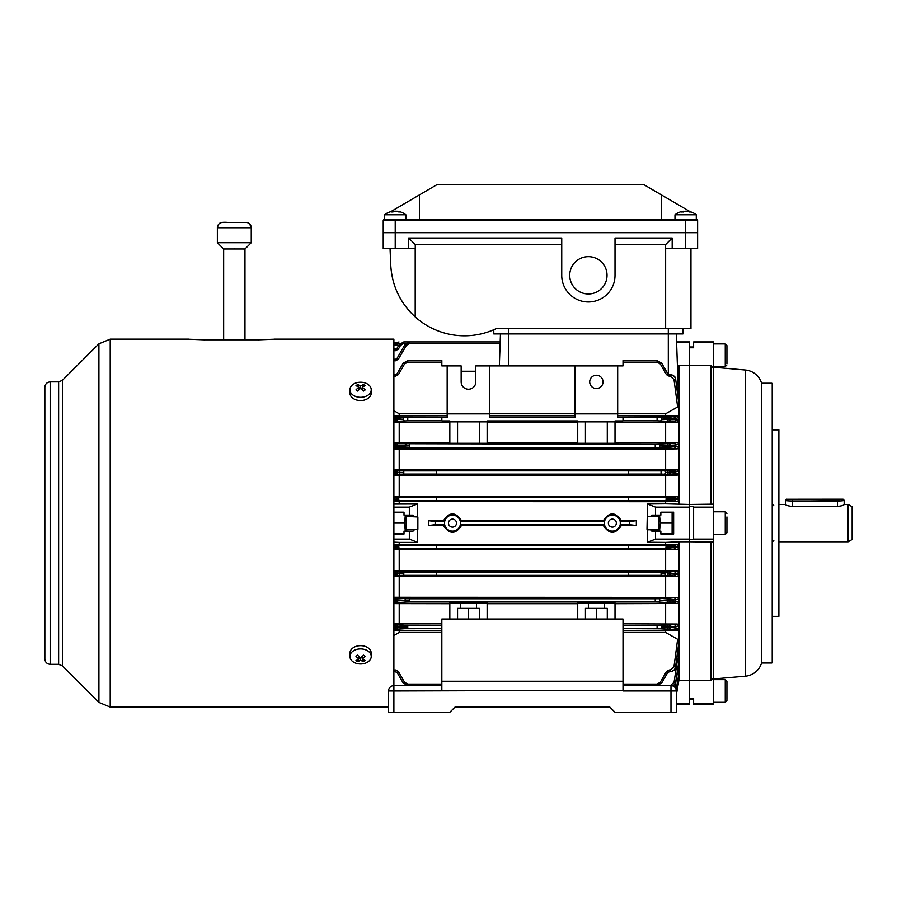 <?xml version="1.0" encoding="UTF-8"?>
<svg xmlns="http://www.w3.org/2000/svg" width="897" height="897" viewBox="0 0 897 897"><rect width="100%" height="100%" fill="white"/><g stroke="black" fill="none" stroke-linecap="round" stroke-linejoin="round"><path stroke-width="1.35" d="M589.71 381.887A6.66 6.66 0 0 0 596.37 388.547A6.66 6.66 0 0 0 603.031 381.887A6.66 6.66 0 0 0 596.37 375.226A6.66 6.66 0 0 0 589.71 381.887M448.5 523.097A3.992 3.992 0 0 0 452.492 527.1A3.992 3.992 0 0 0 456.495 523.097A3.992 3.992 0 0 0 452.492 519.105A3.992 3.992 0 0 0 448.5 523.097M608.357 523.097A3.992 3.992 0 0 0 612.359 527.1A3.992 3.992 0 0 0 616.351 523.097A3.992 3.992 0 0 0 612.359 519.105A3.992 3.992 0 0 0 608.357 523.097M577.724 619.02L577.724 602.941L588.376 602.941L588.376 608.357L604.365 608.357L604.365 602.941L615.017 602.941L615.017 619.02M449.834 619.02L449.834 602.941L460.486 602.941L460.486 608.357L476.475 608.357L476.475 602.941L487.138 602.941L487.138 619.02M447.166 365.909L447.166 417.464L441.84 417.464L441.84 420.917L449.834 420.917L449.834 421.859L487.138 421.859L487.138 420.917L577.724 420.917L577.724 421.859L615.017 421.859L615.017 420.917L623.011 420.917L623.011 417.464L617.685 417.464L617.685 365.909L475.814 365.909L475.814 381.887A7.322 7.322 0 0 1 468.481 389.22A7.322 7.322 0 0 1 461.159 381.887L461.159 365.909L441.84 365.909L441.84 360.572L407.765 360.572L403.157 363.24L407.765 360.572L407.765 362.119L404.536 363.98L398.391 374.632L397.001 373.881L403.157 363.24L404.536 363.98L398.391 374.632L394.579 376.224L395.622 376.224L395.622 374.688L397.001 373.881M636.332 525.53L629.963 524.7L629.559 523.097L629.963 521.505L636.332 520.675L621.352 520.675C615.364 511.66 609.366 511.66 603.356 520.675L461.495 520.675L460.408 521.505L460.408 524.7L461.495 525.53L603.356 525.53C609.355 534.534 615.353 534.534 621.352 525.53L636.332 525.53L636.332 520.675M621.352 520.675L620.276 521.505L620.276 524.7L621.352 525.53M650.493 516.437L651.771 515.113L655.516 515.113L655.516 507.119L689.625 507.119L689.625 704.28L676.304 704.28M655.516 515.113L660.854 515.113L660.854 512.176L673.636 512.176L673.636 534.029L660.854 534.029L660.854 531.091L655.516 531.091L655.516 539.086L647.522 542.214L647.522 529.768L658.723 529.768M443.499 525.53L444.587 524.7L444.587 521.505L443.499 520.675L428.519 520.675L428.519 525.53L443.499 525.53C449.487 534.534 455.485 534.534 461.495 525.53M647.522 542.214L665.641 542.382L665.641 544.513L399.21 544.513L399.21 542.382L417.329 542.382L417.329 503.991L409.335 507.119L393.884 507.119M393.884 534.029L404.009 534.029L404.009 531.091L409.335 531.091L409.335 539.086L393.884 539.086M428.519 525.53L434.888 524.7L435.303 523.097L434.888 521.505L428.519 520.675M603.356 525.53L604.443 524.7L604.443 521.505L603.356 520.675M436.514 499.124L436.514 500.761L628.349 500.761L628.349 497.487L436.514 497.487L436.514 499.124M398.974 499.124L398.021 500.717A1.222 0.807 -91.8 0 1 397.214 499.494L398.974 499.124L396.665 498.732A1.222 1.065 -86.5 0 1 397.73 497.51L398.974 499.124M667.648 499.494A1.222 0.807 91.8 0 1 666.83 500.717L665.877 499.124L666.83 497.521A1.222 0.807 88.2 0 1 667.648 498.754L665.877 499.124L668.187 499.506A1.222 1.065 93.5 0 1 667.121 500.728L628.349 500.717M436.514 472.484L436.514 474.121L628.349 474.121L628.349 470.847L436.514 470.847L436.514 472.484M436.514 547.08L436.514 548.717L628.349 548.717L628.349 545.443L436.514 545.443L436.514 547.08M398.974 547.08L398.021 548.684A1.222 0.807 -91.8 0 1 397.214 547.45L398.974 547.08L396.665 546.699A1.222 1.065 -86.5 0 1 397.73 545.466L398.974 547.08M667.648 547.45A1.222 0.807 91.8 0 1 666.83 548.684L665.877 547.08L666.83 545.488A1.222 0.807 88.2 0 1 667.648 546.71L665.877 547.08L668.187 547.462A1.222 1.065 93.5 0 1 667.121 548.695L628.349 548.684M436.514 573.721L436.514 575.358L628.349 575.358L628.349 572.084L436.514 572.084L436.514 573.721M449.834 421.859L449.834 443.264L487.138 443.264L487.138 421.859M457.56 421.859L457.56 443.264M577.724 421.859L577.724 443.264L615.017 443.264L615.017 421.859M585.449 421.859L585.449 443.264M674.959 687.416L677.549 671.797L678.962 672.941L678.962 541.754L689.625 541.754L689.625 539.68L693.616 539.68L693.616 507.119L713.608 507.119L713.608 504.136L689.625 504.45L689.625 507.119M678.962 504.45L678.962 471.34L670.451 472.226L670.451 470.633L677.549 469.804L678.962 471.34L678.962 365.673L689.625 365.673L689.625 504.45L665.641 503.822L665.641 501.692L393.884 501.625M393.884 469.703L677.549 469.804M393.884 475.186L665.641 475.264L677.381 475.096L670.474 474.334L670.474 472.73L678.962 473.414L677.381 475.096M628.349 497.521L670.496 497.465L677.504 496.691L678.962 498.261L675.744 498.923L678.962 499.887L677.426 501.535L665.641 501.692M393.884 496.602L677.504 496.691M436.514 497.487L398.021 497.521A1.222 0.807 -88.2 0 0 397.214 498.754M668.31 499.18L675.744 499.248A1.603 1.57 101.3 0 1 674.174 500.885L667.121 500.728M674.163 571.77A1.603 1.57 -101.6 0 1 675.744 573.441L670.474 573.475L670.474 571.871L677.381 571.109L678.962 572.791L675.744 573.441L675.699 574.17L678.962 574.865L677.549 576.401L665.641 576.58L393.884 576.502M393.884 571.019L677.381 571.109M677.549 576.401L670.451 575.571L670.451 573.979L675.699 574.17A1.603 1.581 -78.2 0 1 674.129 575.683M628.349 545.488L670.496 545.432L677.426 544.67L678.962 546.318L675.744 547.282L678.962 547.932L677.504 549.513L393.884 549.603M665.641 544.513L677.426 544.67M399.21 544.513L393.884 544.58M677.504 549.513L667.121 548.695M414.369 516.437L413.091 515.113L404.009 515.113L404.009 512.176L393.884 512.176M409.335 515.113L409.335 507.119M409.335 531.091L413.091 531.091L414.369 529.768M393.884 504.069L417.329 503.991M409.335 539.086L417.329 542.214M393.884 542.136L399.21 542.382M397.169 342.632L393.884 342.632M393.884 342.25L397.696 342.25M658.723 516.437L647.522 516.437L646.995 529.23L647.522 503.991L655.516 507.119M647.522 503.991L665.641 503.822M399.21 503.822L399.21 501.692M461.495 520.675C455.508 511.66 449.498 511.66 443.499 520.675M655.516 539.086L689.625 539.086M655.516 531.091L651.771 531.091L650.493 529.768M665.641 542.382L678.962 541.754M676.304 703.573L689.625 703.573M693.616 703.573L693.616 704.28L713.608 704.28L713.608 703.573L693.616 703.573L693.616 698.438L689.625 698.438L689.625 680.531L678.872 680.487M693.616 507.119L693.616 506.525L689.625 506.525L689.625 347.767L693.616 347.767L693.616 341.925L713.608 341.925L713.608 342.632L693.616 342.632M678.962 680.531L678.962 672.941L676.17 689.793M689.625 680.531L689.625 541.754L713.608 542.068L713.608 677.807L710.94 680.531L689.625 680.531M678.962 679.926L676.304 695.108L678.962 679.926M676.607 342.632L689.625 342.632L689.625 365.673L710.94 365.673L713.608 368.398L713.608 504.136M677.201 389.724L678.143 386.585L676.304 333.931L676.585 341.925L689.625 341.925L689.625 342.632M677.437 366.301L678.962 365.673M588.376 608.357L585.449 608.357L585.449 619.02M460.486 608.357L457.56 608.357L457.56 619.02M441.84 623.819L393.884 623.92M393.884 603.603L449.834 603.692M460.486 602.941L476.475 602.941M577.724 603.692L487.138 603.692M588.376 602.941L604.365 602.941M674.163 598.052A1.603 1.581 -102.2 0 1 675.733 599.779L670.451 599.768L670.451 598.164L677.336 597.368L678.962 599.084L675.733 599.779L675.62 601.203L678.962 601.988L677.594 603.49L615.017 603.692M677.594 603.49L670.362 602.571L670.362 600.968L675.62 601.203A1.603 1.581 -77.4 0 1 674.051 602.683M399.21 623.819L399.21 603.692M674.107 624.805A1.603 1.581 -103.4 0 1 675.676 626.566L670.384 626.521L670.384 624.917L677.291 624.032L678.962 625.781L675.676 626.566L675.553 627.777L678.962 628.696L677.639 630.176L623.011 630.412M623.011 623.819L677.291 624.032M665.641 623.819L665.641 603.692M577.724 422.375L487.138 422.375M673.983 416.993A1.603 1.581 -104.1 0 1 675.553 418.428L670.272 418.697L670.272 417.105L677.639 416.029L678.962 417.509L675.553 418.428L675.676 419.639L678.962 420.424L677.291 422.173L615.017 422.375M677.291 422.173L670.384 421.287L670.384 419.684L675.676 419.639A1.603 1.581 -76.6 0 1 674.107 421.399M674.051 443.522A1.603 1.581 -102.6 0 1 675.62 445.002L670.362 445.226L670.362 443.634L677.594 442.714L678.962 444.217L675.62 445.002L675.733 446.426L678.962 447.121L677.336 448.836L665.641 449.027L393.884 448.937M615.017 442.513L677.594 442.714M577.724 442.513L487.138 442.513M449.834 442.513L393.884 442.602M665.641 442.513L665.641 422.375M393.884 422.285L449.834 422.375M399.21 442.513L399.21 422.375M441.84 630.412L393.884 630.311M441.84 632.441L399.21 632.441L399.21 630.412M677.639 630.176L670.272 629.1L670.272 627.508L675.553 627.777A1.603 1.581 -75.9 0 1 673.983 629.212M665.641 630.412L665.641 632.441L623.011 632.441M447.166 415.793L393.884 415.894M575.055 415.793L489.796 415.793M575.055 365.909L575.055 417.464L489.796 417.464L489.796 365.909M447.166 413.764L399.21 413.764L399.21 415.793M677.639 416.029L617.685 415.793M665.641 415.793L665.641 413.764L617.685 413.764M660.315 363.98L661.706 363.24L667.85 373.881L666.46 374.632L660.315 363.98L657.086 362.119L657.086 360.572L661.706 363.24L657.086 360.572L623.011 360.572L623.011 365.909L617.685 365.909M670.362 685.633L674.051 682.281L677.594 659.104L678.962 660.607L675.62 682.482L678.962 662.311L675.733 682.482L673.299 686.16L675.733 682.482M676.876 658.757L677.594 659.104M461.159 371.235L475.814 371.235M399.21 632.441L393.884 635.513M393.884 410.691L399.21 413.764M673.983 666.774L675.553 666.942C674.936 669.767 673.176 671.304 670.272 671.517L670.272 669.981L673.983 666.774L677.639 639.281L678.962 641.344L675.553 666.942L678.962 644.024L675.676 666.942C675.037 669.779 673.277 671.304 670.384 671.517L667.85 672.313L661.706 682.965L657.086 685.633L661.706 682.965L660.315 682.225L666.46 671.573L667.85 672.313M665.641 632.441L677.639 639.281M675.688 379.252C675.733 376.964 673.961 375.439 670.384 374.688L670.384 374.688C673.277 374.901 675.037 376.426 675.676 379.263L678.962 404.861L677.639 406.924L665.641 413.764M677.639 406.924L673.983 379.431L670.272 376.224L670.272 374.688C673.176 374.901 674.925 376.426 675.553 379.263L673.983 379.431M575.055 413.764L489.796 413.764M677.336 448.836L670.451 448.04L670.451 446.437L675.733 446.426A1.603 1.581 -77.8 0 1 674.163 448.152M436.514 500.717L397.012 500.773L396.541 498.014L397.73 497.51M393.884 597.267L677.336 597.368M398.974 341.925L398.021 343.473L397.214 342.587L398.145 342.06M665.641 469.624L665.641 449.027M399.21 469.624L399.21 449.027M665.641 496.523L665.641 475.264M399.21 496.523L399.21 475.264M665.641 570.941L665.641 549.682M399.21 570.941L399.21 549.682M665.641 597.178L665.641 576.58M399.21 597.178L399.21 576.58M678.962 673.669L676.203 689.928L678.962 673.692M677.504 678.816L678.962 679.668L676.304 695.029M674.129 470.521A1.603 1.581 -101.8 0 1 675.699 472.035L675.744 472.764A1.603 1.57 -78.4 0 1 674.163 474.435M666.46 374.632L669.229 376.224L670.272 376.224L669.229 376.224L669.229 374.688L670.272 374.688M393.884 374.722L395.622 374.688M393.884 359.248L395.622 359.226L393.884 359.248L394.489 359.226L394.489 360.773L395.622 360.773L398.391 359.17L397.001 358.43L404.995 344.594L409.615 341.925L404.995 344.594L406.386 345.334L398.391 359.17M394.377 349.146L397.001 348.339L399.176 344.594L403.785 341.925L399.176 344.594L397.001 348.339L398.391 349.09L400.555 345.334L398.391 349.09L395.622 350.682L394.4 350.682L393.884 349.168M394.366 345.065L397.012 345.065L394.366 345.065L393.884 343.54L396.541 343.517L397.214 342.587L396.541 343.473L397.012 345.065L396.541 343.921M397.001 672.313L398.391 671.573L404.536 682.225L403.157 682.965L407.765 685.633L403.157 682.965L397.001 672.313L393.884 671.483M436.514 548.684L397.012 548.74L396.541 547.473L397.214 547.45M397.73 548.695A1.222 1.065 -93.5 0 1 396.665 547.462L396.541 546.688L396.541 547.473M396.541 546.688L397.73 545.466M397.73 500.728A1.222 1.065 -93.5 0 1 396.665 499.506L397.214 499.494M667.121 497.51A1.222 1.065 86.5 0 1 668.187 498.732L667.648 498.754M668.31 499.517L667.839 500.773M393.884 472.719L403.785 472.484L397.001 472.282A1.603 1.379 -86.5 0 1 398.391 470.69L395.622 470.633L395.622 472.226L393.884 472.214M665.686 472.416L667.85 472.282A1.603 1.379 86.5 0 0 666.46 470.69L664.296 470.813A1.603 1.379 86.5 0 1 665.686 472.416M393.884 446.426L395.622 446.437L395.622 445.226L397.001 445.282L397.001 446.381L409.615 445.831L397.001 445.282A1.603 1.379 -86.5 0 1 398.391 443.69L395.622 443.634L395.622 445.226L393.884 445.215M659.856 445.775L667.85 445.282A1.603 1.379 86.5 0 0 666.46 443.69L658.476 444.172A1.603 1.379 86.5 0 1 659.856 445.775M404.536 420.85A1.603 1.379 -93.5 0 1 403.157 419.258L397.001 418.753L397.001 419.628L403.157 419.123A1.603 1.379 93.5 0 1 404.536 417.531L407.765 417.598L407.765 420.794L398.391 421.231A1.603 1.379 -93.5 0 1 397.001 419.628L393.884 418.675M575.055 413.865L617.685 413.865M447.166 413.865L489.796 413.865M661.706 419.123L667.85 418.753A1.603 1.379 86.5 0 0 666.46 417.161L660.315 417.531A1.603 1.379 86.5 0 1 661.706 419.123M670.272 671.517L670.384 671.517C673.311 671.259 675.082 669.734 675.688 666.953M667.839 497.465L668.31 498.732M667.839 545.432L668.31 546.688L667.648 546.71M667.121 545.466A1.222 1.065 86.5 0 1 668.187 546.699L668.31 547.473L668.31 546.688M668.31 547.473L667.839 548.74M399.176 573.788L403.785 573.721L399.176 573.788A1.603 1.379 86.5 0 0 400.555 575.392L398.391 575.515A1.603 1.379 86.5 0 1 397.001 573.923L399.176 573.788M661.067 572.129L664.296 572.062A1.603 1.379 86.5 0 1 665.686 573.654L661.067 573.721L665.686 573.788A1.603 1.379 -86.5 0 1 664.296 575.392L661.067 575.325L661.067 572.129L628.349 572.129M404.995 600.429L409.615 600.373L404.995 600.429A1.603 1.379 86.5 0 0 406.386 602.033L398.391 602.515A1.603 1.379 86.5 0 1 397.001 600.912L404.995 600.429M655.247 598.77L658.476 598.703A1.603 1.379 86.5 0 1 659.856 600.306L667.85 600.912L667.85 599.824L659.856 600.429A1.603 1.379 -86.5 0 1 658.476 602.033L655.247 601.965L655.247 598.77L409.615 598.77L409.615 601.965L406.386 602.033M403.157 627.081L407.765 627.014L403.157 627.081A1.603 1.379 86.5 0 0 404.536 628.674L398.391 629.044A1.603 1.379 86.5 0 1 397.001 627.452L403.157 627.081M657.086 625.411L660.315 625.344A1.603 1.379 86.5 0 1 661.706 626.947L667.85 627.452L667.85 626.577L661.706 627.081A1.603 1.379 -86.5 0 1 660.315 628.674L657.086 628.606L657.086 625.411L623.011 625.411M674.051 682.281L675.62 682.482L673.243 686.138M674.174 545.32A1.603 1.57 -101.3 0 1 675.744 546.957L668.31 547.024M668.31 547.136L675.744 547.282A1.603 1.57 101.4 0 1 674.163 548.841M674.163 497.364A1.603 1.57 -101.4 0 1 675.744 498.923L668.31 499.068M393.884 419.673L394.478 421.287L398.391 421.231M393.884 499.18L396.541 499.18M396.541 499.068L393.884 499.068M393.884 547.136L396.541 547.136M396.541 547.024L393.884 547.024M393.884 573.99L394.4 575.571L398.391 575.515M398.391 571.927L400.555 572.062A1.603 1.379 -86.5 0 0 399.176 573.654L397.001 573.531A1.603 1.379 -86.5 0 1 398.391 571.927L394.377 571.871L393.884 573.475M393.884 600.99L394.489 600.968L394.489 602.571L398.391 602.515M398.391 598.221L406.386 598.703A1.603 1.379 -86.5 0 0 404.995 600.306L397.001 599.824A1.603 1.379 -86.5 0 1 398.391 598.221L394.4 598.164L393.884 599.779M393.884 627.53L394.579 627.508L394.579 629.1L398.391 629.044M398.391 624.974L404.536 625.344A1.603 1.379 -86.5 0 0 403.157 626.947L397.001 626.577A1.603 1.379 -86.5 0 1 398.391 624.974L394.478 624.917L393.884 626.532M396.721 685.633L394.489 685.633M398.391 671.573L395.622 669.981L394.579 669.981L394.579 671.517M395.622 470.633L394.4 470.633L394.377 474.334L398.391 474.278A1.603 1.379 86.5 0 1 397.001 472.674L395.622 472.73L395.622 474.334M395.622 443.634L394.489 443.634L394.4 448.04L398.391 447.984A1.603 1.379 86.5 0 1 397.001 446.381L395.622 446.437L395.622 448.04M395.622 417.105L395.622 418.697L397.001 418.753A1.603 1.379 93.5 0 1 398.391 417.161L394.579 417.105L394.478 419.684L395.622 419.684L395.622 421.287M394.579 374.688L394.579 376.224M395.622 360.773L395.622 359.226L397.001 358.43M669.229 374.688L667.85 373.881L669.229 374.688M670.384 421.287L666.46 421.231A1.603 1.379 -86.5 0 0 667.85 419.628L667.85 418.753L669.229 418.697L669.229 419.684L670.384 419.684L670.272 418.697L669.229 418.697L669.229 417.105L666.46 417.161M398.391 443.69L655.247 444.239L655.247 447.435L666.46 447.984A1.603 1.379 -86.5 0 0 667.85 446.381L667.85 445.282L669.229 445.226L669.229 446.437L670.451 446.437L670.362 445.226L669.229 445.226L669.229 443.634L666.46 443.69M670.474 474.334L666.46 474.278A1.603 1.379 -86.5 0 0 667.85 472.674L670.451 472.226L669.229 472.226L669.229 470.633L666.46 470.69M666.46 571.927A1.603 1.379 86.5 0 1 667.85 573.531L670.451 573.979L669.229 573.475L669.229 571.871L664.296 572.062M669.229 575.571L666.46 575.515A1.603 1.379 -86.5 0 0 667.85 573.923L669.229 573.979L669.229 575.571L670.451 575.571M666.46 598.221A1.603 1.379 86.5 0 1 667.85 599.824L669.229 599.768L669.229 600.968L670.362 600.968L670.451 599.768L669.229 599.768L669.229 598.164L658.476 598.703M669.229 602.571L666.46 602.515A1.603 1.379 -86.5 0 0 667.85 600.912L669.229 600.968L669.229 602.571L670.362 602.571M666.46 624.974A1.603 1.379 86.5 0 1 667.85 626.577L670.272 627.508L670.384 626.521L669.229 626.521L669.229 624.917L660.315 625.344M669.229 629.1L666.46 629.044A1.603 1.379 -86.5 0 0 667.85 627.452L669.229 627.508L669.229 629.1L670.272 629.1M400.04 343.473L398.021 343.473L397.012 345.065L397.73 343.831L396.665 343.259M397.214 546.71A1.222 0.807 -88.2 0 1 398.021 545.488L436.514 545.488M479.402 443.264L479.402 421.859M607.291 443.264L607.291 421.859M607.291 619.02L607.291 608.357L604.365 608.357M479.402 619.02L479.402 608.357L476.475 608.357M596.37 608.357L596.37 619.02M468.481 608.357L468.481 619.02M460.486 523.097A7.995 7.995 0 0 0 452.492 515.113A7.995 7.995 0 0 0 444.508 523.097A7.995 7.995 0 0 0 452.492 531.091A7.995 7.995 0 0 0 460.486 523.097M620.354 523.097A7.995 7.995 0 0 0 612.359 515.113A7.995 7.995 0 0 0 604.365 523.097A7.995 7.995 0 0 0 612.359 531.091A7.995 7.995 0 0 0 620.354 523.097M500.122 343.473L409.615 343.473L409.615 341.925L500.178 341.925L500.459 333.931L499.337 365.909M676.304 712.274L676.304 690.959L676.304 712.274L615.017 712.274L609.691 706.937L455.16 706.937L449.834 712.274L388.547 712.274L388.547 690.959A5.326 5.326 0 0 1 393.884 685.633L441.84 685.633M670.978 712.274L670.978 690.959L623.011 690.959L623.011 690.275L393.884 690.959L393.884 712.274M623.011 619.02L441.84 619.02L441.84 681.249L623.011 681.249L623.011 619.02M623.011 681.249L623.011 690.275M623.011 685.633L670.978 685.633A5.326 5.326 0 0 1 676.304 690.959L670.978 690.959L670.978 685.633M441.84 690.275L441.84 681.249M843.898 504.45L844.155 504.54C843.763 505.336 841.543 505.964 837.495 506.424L792.197 506.424C788.149 505.964 785.929 505.336 785.537 504.54L785.806 504.45M848.158 504.45L848.158 541.754L852.15 539.445L852.15 506.76L848.158 504.45L844.155 504.45M693.616 699.212L689.625 699.212M772.216 616.351L778.876 616.351L778.876 429.854L772.216 429.854M761.564 383.221L761.564 662.984L772.216 662.984L772.216 383.221L761.564 383.221A18.646 18.646 0 0 0 745.329 370.013L713.608 367.232M745.329 370.013L745.329 676.192A18.646 18.646 0 0 0 761.564 662.984M745.329 676.192L713.608 678.962M713.608 703.573L713.608 677.807M713.608 542.068L713.608 539.086L693.616 539.086M713.608 539.086L713.608 507.119M713.608 368.398L713.608 342.632M710.94 365.673L710.94 504.45M710.94 541.754L710.94 680.531M371.235 656.436L371.235 653.195A10.652 7.535 180 0 0 368.118 647.858A10.652 7.535 180 0 0 356.501 646.232A10.652 7.535 180 0 0 349.92 653.195L349.92 656.436A10.652 7.535 180 0 0 353.037 661.762A10.652 7.535 180 0 0 368.118 661.762A10.652 7.535 180 0 0 371.235 656.436A10.652 7.535 180 0 0 368.118 651.11A10.652 7.535 180 0 0 353.037 651.11A10.652 7.535 180 0 0 349.92 656.436M357.623 655.146A16.942 1.346 142.1 0 1 356.782 655.741A16.942 1.346 142.1 0 1 355.963 656.312A17.278 8.645 54.7 0 0 358.923 658.97A17.278 8.645 125.3 0 1 355.963 660.495A16.942 13.332 82.6 0 0 357.623 661.661A17.278 8.645 -54.7 0 0 360.572 660.147A17.278 8.645 54.7 0 0 363.532 661.661A16.942 13.332 -82.6 0 0 364.373 661.111A16.942 13.332 -82.6 0 0 365.191 660.495A17.278 8.645 -125.3 0 1 362.231 658.97A17.278 8.645 -54.7 0 0 365.191 656.312A16.942 1.346 -142.1 0 1 363.532 655.146A17.278 8.645 125.3 0 1 360.572 657.804A17.278 8.645 -125.3 0 1 357.623 655.146M362.231 656.402L362.231 658.97M362.231 657.221L362.231 658.499M362.489 659.138L363.532 661.661M360.572 657.804L360.572 660.147M359.798 657.176L358.923 658.499M358.654 659.138L357.623 661.661M358.923 656.402L358.923 658.97M349.92 389.769L349.92 393.009A10.652 7.535 0 0 0 353.037 398.346A10.652 7.535 0 0 0 364.653 399.972A10.652 7.535 0 0 0 371.235 393.009L371.235 389.769A10.652 7.535 0 0 0 368.118 384.432A10.652 7.535 0 0 0 353.037 384.432A10.652 7.535 0 0 0 349.92 389.769A10.652 7.535 0 0 0 353.037 395.095A10.652 7.535 0 0 0 368.118 395.095A10.652 7.535 0 0 0 371.235 389.769M357.623 384.544A16.942 13.332 97.4 0 0 356.782 385.093A16.942 13.332 97.4 0 0 355.963 385.71A17.278 8.645 54.7 0 1 358.923 387.224A17.278 8.645 125.3 0 0 355.963 389.892A16.942 1.346 37.9 0 1 357.623 391.058A17.278 8.645 -54.7 0 1 360.572 388.401A17.278 8.645 54.7 0 1 363.532 391.058A16.942 1.346 -37.9 0 1 364.373 390.464A16.942 1.346 -37.9 0 1 365.191 389.892A17.278 8.645 -125.3 0 0 362.231 387.224A17.278 8.645 -54.7 0 1 365.191 385.71A16.942 13.332 -97.4 0 0 363.532 384.544A17.278 8.645 125.3 0 0 360.572 386.058A17.278 8.645 -125.3 0 0 357.623 384.544L358.654 387.067M362.231 389.803L362.231 387.224M358.923 389.803L358.923 387.224M358.923 388.984L358.923 387.695M360.572 388.401L360.572 386.058M361.356 389.029L362.231 387.695M362.489 387.067L363.532 384.544M713.608 702.284L725.258 702.284L725.258 679.634L726.929 681.294L726.929 699.402M726.929 685.577L726.929 696.33M726.929 516.952L726.929 532.762L725.258 534.421L725.258 511.783L726.929 513.443M726.929 526.27L726.929 529.252M713.608 366.57L725.258 366.57L725.258 343.921L726.929 345.592L726.929 363.689M726.929 355.347L726.929 360.628M658.723 515.113L658.723 531.091M659.553 531.091L660.248 523.097L659.542 515.113M660.854 512.445L672.111 512.445L672.111 533.76L660.854 533.76M672.111 523.097L660.248 523.097M405.309 515.113L404.603 523.097L405.309 531.091M393.884 512.445L404.009 512.445M393.884 523.097L404.603 523.097M393.884 533.76L404.009 533.76M406.139 531.091L406.139 515.113M406.139 516.437L417.856 516.975L417.856 529.23L406.139 529.768M786.602 499.237L837.495 499.797L843.068 499.18L786.602 499.237M844.155 504.54L844.155 500.302A6.66 0.662 180 0 1 837.495 500.963L792.197 500.963A6.66 0.662 180 0 1 785.537 500.302A6.66 0.662 180 0 1 785.57 500.234A6.66 0.662 180 0 1 785.671 500.167M843.068 499.18L844.122 500.234A6.66 0.662 180 0 1 844.155 500.302M245.924 222.434A5.326 5.326 180 0 1 251.25 227.76L251.25 242.706L217.366 242.706L217.366 227.76A5.326 5.326 -0 0 1 222.691 222.434L245.924 222.434M223.656 339.795L223.656 248.996L234.308 248.974L244.971 248.996L244.971 339.795M50.176 664.318L50.176 381.887C46.947 382.212 45.164 383.983 44.85 387.224L44.85 658.981C45.164 662.221 46.947 663.993 50.176 664.318L58.63 664.318L62.398 665.877L98.917 702.396L110.219 707.071L388.547 707.071M273.989 339.133L393.884 339.133L393.884 690.959L388.547 690.959M258 339.851C278.619 339.077 278.619 339.055 258 339.795L204.707 339.795C184.087 339.055 184.087 339.077 204.707 339.851M188.729 339.133L110.219 339.133L110.219 707.071M690.152 211.703L644.012 184.726L436.828 184.726L390.688 211.714A17.323 17.323 0 0 0 384.555 214.775L405.87 214.775A17.323 17.323 0 0 0 397.18 211.221A17.278 13.881 -90 0 0 396.855 211.187L396.855 211.389M405.87 214.775L405.87 219.361L384.555 219.361A1.334 1.334 0 0 0 383.221 220.696A1.334 1.334 0 0 1 384.555 219.361L696.285 219.361A1.334 1.334 0 0 1 697.619 220.696L697.619 232.682L395.218 232.693L383.221 232.693L383.221 220.696L383.221 238.019M419.426 219.361L419.426 194.772M661.414 219.361L661.414 194.772M588.376 256.665A18.646 18.646 0 0 0 569.73 275.312A18.646 18.646 0 0 0 588.376 293.969A18.646 18.646 0 0 0 607.034 275.312A18.646 18.646 0 0 0 588.376 256.665M690.959 248.671L690.959 328.605L496.265 328.605A73.801 73.801 0 0 1 415.199 316.921C400.107 302.928 391.967 285.661 390.744 265.12L390.049 248.671M561.735 244.679L415.255 244.679M415.199 248.671L415.199 316.921M665.641 328.605L665.641 248.671M665.585 244.679L615.017 244.679M672.178 248.671L685.633 248.671L685.633 232.682L395.218 232.693L395.218 248.671L415.255 248.671L415.255 244.612L408.662 238.019L561.735 238.019L561.735 275.312A26.641 26.641 0 0 0 588.376 301.964A26.641 26.641 0 0 0 615.017 275.312L615.017 238.019L672.178 238.019L665.585 244.612L665.585 248.671L672.178 248.671L672.178 238.019M682.953 328.605L682.953 333.931L493.787 333.931L493.787 329.737L496.265 328.605M395.218 248.671L383.221 248.671L383.221 232.693L395.218 232.693L395.218 220.696L383.221 220.696M408.662 248.671L408.662 238.019M697.619 220.696L685.633 220.696L685.633 232.682L697.619 232.682L697.619 248.671L685.633 248.671M493.787 333.931L493.787 329.737M395.218 211.221A17.278 10.282 90 0 0 394.972 211.187A17.278 13.881 -90 0 0 393.57 211.389M384.555 214.775L384.555 219.361L384.555 214.775A17.323 17.323 0 0 1 393.245 211.221A17.278 13.881 90 0 1 393.57 211.187A17.278 10.282 90 0 0 391.092 211.995A16.942 11.796 45.9 0 1 392.976 211.995A17.278 10.282 -90 0 1 395.454 211.187A17.278 13.881 90 0 1 398.817 211.995A16.942 8.735 -54.3 0 1 399.524 211.961A16.942 8.735 -54.3 0 1 400.208 211.995A17.278 13.881 -90 0 0 397.18 211.221M679.287 219.361L696.285 219.361L696.285 214.775A17.323 17.323 0 0 0 687.595 211.221A17.278 13.881 -90 0 0 687.27 211.187L687.27 211.389M683.985 211.703L683.985 211.187A17.278 13.881 90 0 0 683.66 211.221A17.323 17.323 0 0 0 674.97 214.775L696.285 214.775M685.633 211.221A17.278 10.282 90 0 0 685.386 211.187A17.278 13.881 -90 0 0 683.985 211.389M683.985 211.187A17.278 10.282 90 0 0 681.507 211.995A16.942 11.796 45.9 0 1 683.391 211.995A17.278 10.282 -90 0 1 685.869 211.187A17.278 13.881 90 0 1 689.232 211.995A16.942 8.735 -54.3 0 1 689.939 211.961A16.942 8.735 -54.3 0 1 690.623 211.995A17.278 13.881 -90 0 0 687.595 211.221M409.615 444.239L409.615 447.435L398.391 447.984M655.247 447.435L409.615 447.435M441.84 420.794L407.765 420.794M666.46 421.231L657.086 420.794L657.086 417.598L623.011 417.598M657.086 420.794L623.011 420.794M655.247 601.965L409.615 601.965M657.086 628.606L623.011 628.606M404.536 625.344L407.765 625.411L407.765 628.606L404.536 628.674M441.84 628.606L407.765 628.606M629.963 524.7L620.276 524.7M444.587 524.7L434.888 524.7M604.443 524.7L460.408 524.7M398.391 470.69L403.785 470.88L403.785 474.076L398.391 474.278M436.514 474.076L403.785 474.076M666.46 474.278L661.067 474.076L661.067 470.88L628.349 470.88M661.067 474.076L628.349 474.076M436.514 572.129L403.785 572.129L403.785 575.325L400.555 575.392M436.514 575.325L403.785 575.325M661.067 575.325L628.349 575.325M500.178 341.925L403.785 341.925L403.785 343.473L405.859 343.473L403.785 343.473L400.555 345.334L399.176 344.594M661.067 470.88L664.296 470.813M669.229 470.633L670.451 470.633M436.514 470.88L403.785 470.88M397.012 500.773L394.355 500.773L394.366 497.465L397.012 497.465M677.426 501.535L674.174 500.885M669.229 571.871L670.474 571.871M400.555 572.062L403.785 572.129M666.46 575.515L664.296 575.392M397.012 548.74L394.366 548.74L394.355 547.024L394.355 545.432L397.012 545.432M604.443 521.505L460.408 521.505M444.587 521.505L434.888 521.505M441.84 625.411L407.765 625.411M666.46 602.515L658.476 602.033M669.229 624.917L670.384 624.917M655.247 444.239L658.476 444.172M669.229 443.634L670.362 443.634M666.46 629.044L660.315 628.674M398.391 417.161L404.536 417.531M441.84 417.598L407.765 417.598M657.086 417.598L660.315 417.531M669.229 417.105L670.272 417.105M669.229 685.633L668.13 685.633M441.84 362.119L407.765 362.119L441.84 362.119M409.615 343.473L406.386 345.334M404.536 682.225L407.765 684.086L407.765 685.633M441.84 684.086L407.765 684.086M657.086 685.633L657.086 684.086L623.011 684.086M657.086 684.086L660.315 682.225M669.229 671.517L669.229 669.981L666.46 671.573M669.229 669.981L670.272 669.981M657.086 362.119L623.011 362.119M629.963 521.505L620.276 521.505M670.451 448.04L669.229 448.04L669.229 446.437L659.856 445.899A1.603 1.379 -86.5 0 1 658.476 447.502M666.46 447.984L669.229 448.04M669.229 598.164L670.451 598.164M406.386 598.703L409.615 598.77M394.478 626.521L394.579 627.508L395.622 627.508L395.622 626.521L394.478 626.521M394.4 599.768L394.489 600.968L395.622 600.968L395.622 599.768L394.4 599.768M394.377 573.475L395.622 573.979L394.377 573.475M396.541 499.517L396.541 498.732M400.555 474.143A1.603 1.379 86.5 0 1 399.176 472.54L399.176 472.416A1.603 1.379 -86.5 0 1 400.555 470.813M664.296 474.143A1.603 1.379 -86.5 0 0 665.686 472.54L669.229 472.73L669.229 474.334M406.386 447.502A1.603 1.379 86.5 0 1 404.995 445.899L404.995 445.775A1.603 1.379 -86.5 0 1 406.386 444.172M660.315 420.85A1.603 1.379 -86.5 0 0 661.706 419.258L669.229 419.684L669.229 421.287M670.496 500.773L670.496 497.465M670.496 548.74L670.496 545.432M395.622 571.871L395.622 573.475L397.001 573.531L395.622 573.979L395.622 575.571M395.622 598.164L395.622 599.768L397.001 599.824L397.001 600.912L395.622 600.968L395.622 602.571M395.622 624.917L395.622 626.521L397.001 626.577L397.001 627.452L395.622 627.508L395.622 629.1M395.622 669.981L395.622 671.517M395.622 349.146L395.622 350.682M508.453 365.909L508.442 328.605M668.31 374.397L668.299 328.605M792.197 499.797L792.197 506.424M837.495 506.424L837.495 499.797M251.25 227.76L217.366 227.76C218.621 223.645 218.767 221.75 227.737 222.411L244.175 222.422C246.339 222.826 248.772 220.628 251.25 227.76M50.176 381.887L58.63 381.887L62.398 380.328L98.917 343.809L98.917 702.396M62.398 380.328L62.398 665.877M58.63 381.887L58.63 664.318M685.633 219.361L685.633 220.696L395.218 220.696L395.218 219.361M773.819 540.454L772.216 542.046M773.819 505.751L772.216 504.148M848.158 541.754L778.876 541.754M785.537 504.45L778.876 504.45M693.616 346.993L689.625 346.993M725.258 702.284L726.929 700.613M713.608 679.634L725.258 679.634M713.608 511.783L725.258 511.783M713.608 534.421L725.258 534.421M713.608 343.921L725.258 343.921M725.258 366.57L726.929 364.911M673.636 513.443L673.064 512.445M673.636 532.762L673.064 533.76M785.537 504.54L785.537 500.302M786.635 499.18L785.57 500.234M244.971 248.996L251.25 242.706M223.656 248.996L217.366 242.706M98.917 343.809L110.219 339.133M674.97 219.361L674.97 214.775"/></g></svg>
